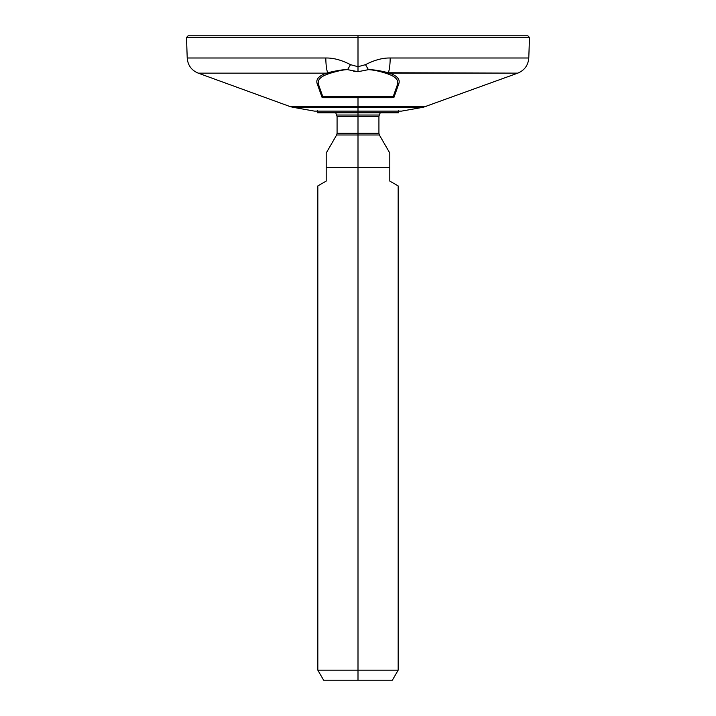 <?xml version="1.0" encoding="UTF-8"?>
<svg xmlns="http://www.w3.org/2000/svg" width="716" height="716" viewBox="0 0 716 716"><rect width="100%" height="100%" fill="white"/><g stroke="black" fill="none" stroke-linecap="round" stroke-linejoin="round"><path stroke-width="1.07" d="M317.492 111.123L358 111.123L314.485 111.123L292.647 107.239L423.353 107.239L401.515 111.123L358 111.123L358 107.239L292.647 107.239L289.855 106.487L358 106.487L358 97.725L358 106.487L426.145 106.487L289.855 106.487L198.216 73.139L326.559 73.139L198.216 73.139C191.476 70.32 187.807 65.272 187.216 57.996L186.5 37.474L188.111 35.8L358 35.8L188.111 35.8L358 35.8L358 37.474L529.5 37.474L358 37.474L358 66.713L358 37.474L186.5 37.474L358 37.474L358 35.8L527.889 35.8L529.5 37.474L528.784 57.996L390.184 57.996C382.568 57.844 374.334 60.072 365.482 64.673L358 66.713L350.518 64.673C341.702 60.081 333.468 57.862 325.816 57.996L187.216 57.996L325.816 57.996A16.736 3.15 90 0 0 327.704 72.755L326.559 73.139C318.987 75.753 315.837 79.19 317.09 83.423L322.146 97.627L324.366 97.725A1.674 1.674 -90 0 1 322.791 96.615L318.495 84.443C317.233 80.201 320.258 76.773 327.561 74.151L328.653 73.739C337.406 71.009 343.707 69.649 347.573 69.649L358 71.698L368.427 69.658C373.609 69.908 379.919 71.269 387.347 73.739L388.439 74.151C395.742 76.773 398.767 80.201 397.505 84.443L393.209 96.615L322.791 96.615L318.495 84.443L322.791 96.615L393.209 96.615L397.505 84.443L393.209 96.615A1.674 1.674 0 0 1 391.634 97.725L323.498 97.492M392.171 97.636A1.674 1.674 -90 0 1 391.634 97.725L393.854 97.627L398.91 83.423C400.163 79.19 397.013 75.753 389.441 73.139L517.784 73.139L388.296 72.755A16.736 3.15 -90 0 0 390.184 57.996L528.784 57.996C528.193 65.272 524.524 70.32 517.784 73.139L423.353 107.239L358 107.239L358 112.797L317.492 112.797L317.492 110.452M358 106.487L358 107.239L358 106.487M358 71.698L353.731 71.358L358 71.698L368.427 69.658C373.412 69.613 380.035 70.642 388.296 72.755A16.736 3.15 -90 0 0 390.184 57.996C382.568 57.844 374.334 60.072 365.482 64.673L368.427 69.658L365.482 64.673L358 66.713L358 71.698L358 66.713L350.518 64.673L347.573 69.658L350.518 64.673C341.702 60.081 333.468 57.862 325.816 57.996A16.736 3.15 90 0 0 327.704 72.755C337.084 70.499 343.707 69.461 347.573 69.649L358 71.698M392.484 97.492L391.652 97.725A1.674 1.674 0 0 0 393.209 96.615L397.505 84.443C398.767 80.201 395.742 76.773 388.439 74.151A1.674 1.244 109 0 1 389.441 73.139C397.013 75.753 400.163 79.19 398.91 83.423A1.674 1.566 19.4 0 0 397.505 84.443A1.674 1.566 -160.6 0 1 398.91 83.423L393.854 97.627L392.905 97.725M388.296 72.755L389.441 73.139A1.674 1.244 -71 0 0 388.439 74.151L387.347 73.739A1.674 1.199 111.4 0 1 388.296 72.755A1.674 1.199 -68.6 0 0 387.347 73.739C379.919 71.269 373.609 69.908 368.427 69.658C373.412 69.613 380.035 70.642 388.296 72.755M323.471 97.725L322.146 97.627L317.09 83.423C315.837 79.19 318.987 75.753 326.559 73.139A1.674 1.244 -109 0 1 327.561 74.151C320.258 76.773 317.233 80.201 318.495 84.443A1.674 1.566 -19.4 0 0 317.09 83.423M327.704 72.755A1.674 1.199 -111.4 0 1 328.653 73.739L327.561 74.151A1.674 1.244 71 0 0 326.559 73.139L327.704 72.755C337.084 70.499 343.707 69.461 347.573 69.649C343.707 69.649 337.406 71.009 328.653 73.739A1.674 1.199 68.6 0 0 327.704 72.755M391.634 97.725L324.366 97.725A1.674 1.674 90 0 1 322.791 96.615L323.668 97.573M323.498 97.483A1.674 1.674 90 0 0 324.044 97.698M382.774 112.797L358 112.797L358 111.123M398.508 110.452L398.508 112.797L358 112.797L358 115.025L358 112.797M378.925 133.319L358 133.319L358 116.52L378.925 116.52L379.274 115.025L336.726 115.025L358 115.025L358 133.319L337.075 133.319L337.075 116.52L378.925 116.52L378.925 133.319L358 133.319L358 134.993L379.373 134.993L378.925 133.319M389.799 181.085C400.853 187.467 400.853 187.467 389.799 181.085L389.799 153.063L389.799 167.553L358 167.553L358 134.993L358 167.553L389.799 167.553L389.799 181.085L398.168 185.918L398.168 670.158L358 670.158L358 167.553L326.201 167.553L326.201 153.063L326.201 167.553L358 167.553L358 670.158L317.832 670.158L358 670.158L358 680.2L323.632 680.2L358 680.2L323.632 680.2L317.832 670.158L317.832 185.918L326.201 181.085L326.201 153.063L326.201 181.085C315.147 187.467 315.147 187.467 326.201 181.085M326.201 164.984L326.201 167.052M326.201 153.063L336.627 134.993L379.373 134.993L389.799 153.063M358 670.158L398.168 670.158L392.368 680.2L358 680.2L358 670.158M336.627 134.993L358 134.993L358 133.319L337.075 133.319L336.627 134.993M380.25 112.797L379.274 115.025L358 115.025L358 116.52L337.075 116.52L335.75 112.797M326.201 164.438L326.201 161.771M326.201 160.787L326.201 157.941M326.201 157.806L326.201 155.345M393.209 96.615L392.162 97.644"/></g></svg>
